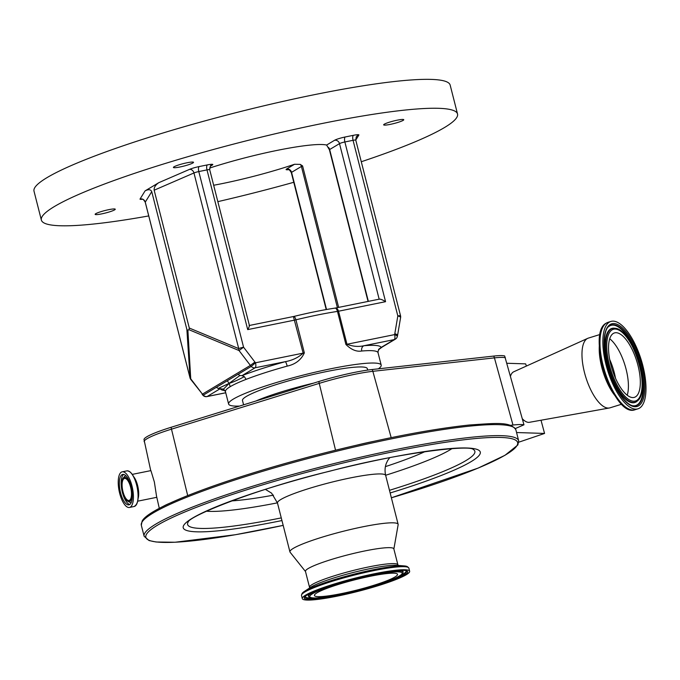 <?xml version="1.0" encoding="UTF-8"?>
<svg xmlns="http://www.w3.org/2000/svg" width="680" height="680" viewBox="0 0 680 680"><rect width="100%" height="100%" fill="white"/><g stroke="black" fill="none" stroke-linecap="round" stroke-linejoin="round"><path stroke-width="1.02" d="M397.366 575.008A42.874 5.228 -14.3 0 1 354.756 590.606A42.874 5.228 -14.3 0 1 314.423 595.501A42.874 5.228 -14.3 0 1 314.568 594.821A42.874 5.228 -14.3 0 1 357.178 579.224A42.874 5.228 -14.3 0 1 397.511 574.319A42.874 5.228 -14.3 0 1 397.366 575.008M302.473 597.712A55.403 6.749 -14.3 0 1 357.536 577.558A55.403 6.749 -14.3 0 1 409.649 571.226A55.403 6.749 -14.3 0 1 409.462 572.118A55.403 6.749 -14.3 0 1 354.399 592.271A55.403 6.749 -14.3 0 1 302.286 598.596A55.403 6.749 -14.3 0 1 302.473 597.712M302.286 598.596L301.495 595.51A55.403 6.749 -14.3 0 1 301.529 594.949A55.403 6.749 -14.3 0 1 301.682 594.626A55.403 6.749 -14.3 0 1 354.62 575.008A55.403 6.749 -14.3 0 1 408.561 567.673A55.403 6.749 -14.3 0 1 408.867 568.149L409.649 571.226M301.529 594.949L302.039 593.631A54.647 6.664 -14.3 0 1 302.149 593.419A54.647 6.664 -14.3 0 1 304.512 591.328A54.647 6.664 -14.3 0 1 353.269 574.345A54.647 6.664 -14.3 0 1 404.209 565.913A54.647 6.664 -14.3 0 1 407.49 566.755L408.561 567.673M305.626 570.664A45.594 5.559 -14.3 0 1 350.94 554.081A45.594 5.559 -14.3 0 1 393.83 548.87L397.902 564.825A45.594 5.559 -14.3 0 0 355.011 570.027A45.594 5.559 -14.3 0 0 309.689 586.619A45.594 5.559 -14.3 0 0 309.536 587.341L305.464 571.395A45.594 5.559 -14.3 0 1 305.626 570.664M305.507 571.54L290.105 552.228A55.828 6.8 -14.3 0 1 289.935 551.888A55.828 6.8 -14.3 0 1 290.122 550.995A55.828 6.8 -14.3 0 1 345.618 530.689A55.828 6.8 -14.3 0 1 398.131 524.314A55.828 6.8 -14.3 0 1 398.149 524.696L393.873 549.015M170.875 502.767A191.828 23.375 -14.3 0 1 356.813 445.145A191.828 23.375 -14.3 0 1 373.881 441.32M505.385 357.74A48.152 5.865 165.7 0 0 494.419 357.875L372.852 371.322A48.152 5.865 165.7 0 0 319.234 383.375L171.487 429.165A7.157 2.745 -107.2 0 1 171.139 427.278L318.886 381.497A47.821 5.831 165.7 0 1 372.138 369.521L493.706 356.074A47.821 5.831 165.7 0 1 504.662 355.954L523.974 424.804A49.989 6.095 165.7 0 0 512.975 425.034L510.391 425.315M515.338 428.545L523.974 424.804M506.923 363.264L525.623 363.868A5.627 2.167 -107.2 0 1 526.26 365.712M541.008 420.223L544.561 433.44L516.562 432.531M600.066 334.475L588.37 338.104A36.508 14.042 72.8 0 0 587.741 338.342L513.748 371.773A26.486 10.183 72.8 0 0 513.238 372.045A26.486 10.183 72.8 0 0 510.858 375.156A26.486 10.183 72.8 0 0 510.493 376.15M522.291 418.736A26.486 10.183 72.8 0 0 525.13 421.141A26.486 10.183 72.8 0 0 529.423 422.305L609.34 407.991A36.508 14.042 72.8 0 0 609.994 407.83L621.698 404.2M587.741 338.342A36.508 14.042 72.8 0 0 587.035 338.716A36.508 14.042 72.8 0 0 586.083 378.105A36.508 14.042 72.8 0 0 609.34 407.991M609.203 322.226A45.739 17.595 72.8 0 0 608.345 372.606A45.739 17.595 72.8 0 0 637.976 408.825A45.739 17.595 72.8 0 0 639.642 408.043A45.739 17.595 72.8 0 0 640.5 357.663A45.739 17.595 72.8 0 0 610.869 321.453A45.739 17.595 72.8 0 0 609.203 322.226M613.207 333.506A33.711 12.971 72.8 0 0 612.578 370.642A33.711 12.971 72.8 0 0 634.414 397.341A33.711 12.971 72.8 0 0 635.638 396.763A33.711 12.971 72.8 0 0 636.276 359.626A33.711 12.971 72.8 0 0 614.439 332.936A33.711 12.971 72.8 0 0 613.207 333.506M171.139 427.278A47.821 5.831 165.7 0 0 143.99 439.518L150.79 470.858M373.235 441.447A49.989 6.095 165.7 0 0 357.484 444.983M159.307 508.377L156.528 496.137L154.369 482.018L150.943 470.688M131.971 485.954A18.181 6.817 -101.5 0 0 122.213 471.818A18.181 6.817 -101.5 0 0 119.671 493.323A18.181 6.817 -101.5 0 0 129.438 507.458A18.181 6.817 -101.5 0 0 131.971 485.954M131.078 486.489A15.529 5.822 -101.5 0 0 122.74 474.419A15.529 5.822 -101.5 0 0 120.572 492.787A15.529 5.822 -101.5 0 0 128.911 504.858A15.529 5.822 -101.5 0 0 131.078 486.489M122.63 491.938A12.333 4.624 -101.5 0 0 127.865 501.296A12.333 4.624 -101.5 0 0 130.976 486.94A12.333 4.624 -101.5 0 0 123.165 478.108A12.333 4.624 -101.5 0 0 122.63 491.938M130.602 487.16A11.237 4.216 -101.5 0 0 124.568 478.431A11.237 4.216 -101.5 0 0 122.995 491.716A11.237 4.216 -101.5 0 0 129.03 500.454A11.237 4.216 -101.5 0 0 130.602 487.16M170.102 503.081A49.989 6.095 165.7 0 0 162.775 506.591M518.798 442.187L544.561 433.44M243.584 404.829L242.479 400.495A64.422 7.854 -14.3 0 1 290.666 380.264A64.422 7.854 -14.3 0 1 361.7 366.962A64.422 7.854 -14.3 0 1 367.327 368.671L367.693 370.09M239.522 406.087A78.735 9.596 -14.3 0 1 228.607 404.03A78.735 9.596 -14.3 0 1 331.534 368.62A78.735 9.596 -14.3 0 1 381.2 365.135A78.735 9.596 -14.3 0 1 378.369 368.832M378.148 350.905L378.037 352.741L378.148 350.905L379.202 349.205L382.185 347.055L381.123 347.446L394.204 339.609L363.978 345.729C358.471 346.978 352.801 346.486 346.97 344.258L394.613 334.602A4.292 1.266 14.9 0 1 397.307 336.583L397.579 335.333A4.292 1.156 -170.3 0 0 394.8 333.736L397.825 315.953L353.056 140.309L344.862 141.967L385.569 301.682C382.491 299.727 380.358 298.902 379.168 299.217M378.012 352.648A78.735 9.596 165.7 0 0 361.76 351.016C356.55 351.917 351.262 349.732 345.899 344.445L337.475 311.406C336.71 308.916 335.835 307.844 334.849 308.193C336.49 307.734 337.722 308.737 338.546 311.21L346.97 344.258A4.292 0.527 165.7 0 1 345.899 344.445M249.101 325.567C249.798 325.354 249.33 326.706 247.707 329.613L206.992 169.898L198.798 171.564L243.567 347.208L254.924 362.075A10.021 9.206 59.1 0 0 255.51 362.788A4.292 1.606 78.5 0 1 255.111 367.786L242.02 375.632L239.87 375.504L238.136 374.263L251.226 366.418L255.51 362.788L303.152 353.132L293.411 316.591C294.346 316.251 295.179 317.33 295.927 319.821L304.351 352.869C301.147 359.89 295.426 364.31 287.19 366.12A78.735 9.596 165.7 0 0 246.109 379.363C238.995 382.143 233.69 384.582 230.205 386.682L229.16 383.35C233.061 382.194 238.119 379.95 244.341 376.635L246.109 379.363M238.136 374.263L216.368 387.302L218.221 388.475L223.525 389.113L225.446 391.637L228.607 404.03M225.479 391.731C225.105 390.473 226.678 388.79 230.205 386.682M224.34 390.023L225.437 391.578M361.76 351.016A4.292 3.434 85.1 0 1 363.978 345.729A83.028 10.115 -14.3 0 1 381.123 347.446L378.479 349.46M293.488 316.548L293.607 316.506C309 312.749 322.839 309.952 335.113 308.1L379.398 299.132M304.351 352.869A4.292 0.527 165.7 0 1 303.152 353.132C298.358 357.519 292.417 360.366 285.345 361.658A4.292 0.68 -105.4 0 1 287.19 366.12M254.924 362.075L250.376 365.406A14.314 13.158 -120.9 0 0 251.226 366.418A4.292 3.944 59.1 0 0 255.111 367.786L285.345 361.658A83.028 10.115 -14.3 0 0 242.02 375.632L244.341 376.635M223.525 389.113L229.16 383.35L218.221 388.475M379.159 299.175L339.507 143.633L329.664 149.523A4.292 0.527 165.7 0 0 329.409 149.795A4.292 0.527 165.7 0 0 329.451 149.846L326.621 145.044A82.314 10.03 165.7 0 0 277.296 150.356A82.314 10.03 165.7 0 0 209.619 168.062M213.665 185.257A82.314 10.03 165.7 0 0 221.603 183.719A82.314 10.03 165.7 0 0 294.542 164.262L300.262 164.39L302.591 165.937L338.649 307.385M239.87 375.504L229.16 383.35L227.256 380.783M329.409 149.744L368.058 301.427M224.952 390.592A83.028 10.115 -14.3 0 1 220.26 388.662L207.17 396.508A4.292 1.606 -101.5 0 1 206.975 396.584A4.292 4.292 0 0 1 202.938 395.267L203.286 395.139A4.292 3.944 59.1 0 0 207.17 396.508L225.734 392.751M154.165 190.204C153.884 187.501 155.406 185.002 158.729 182.707L189.507 169.38A8.593 1.045 -14.3 0 1 199.197 166.557A4.292 1.606 -101.5 0 0 198.798 171.564A4.292 0.527 165.7 0 0 193.953 172.966L154.165 190.204L189.304 328.049L238.723 348.611A4.292 0.527 165.7 0 1 243.567 347.208L239.028 350.54L188.912 329.69L187.893 330.301L190.766 379.406L202.436 394.137A14.314 13.158 59.1 0 0 203.286 395.139L216.368 387.302M397.579 335.333L400.605 317.543A4.292 1.156 -170.3 0 0 397.825 315.953A4.292 0.527 165.7 0 1 400.537 315.767A4.292 0.527 165.7 0 1 400.52 315.834M217.838 201.645A214.736 26.171 165.7 0 0 293.769 182.291M361.275 161.746A214.736 26.171 165.7 0 0 457.529 113.994A214.736 26.171 165.7 0 0 322.091 123.513A214.736 26.171 165.7 0 0 41.37 220.074A214.736 26.171 165.7 0 0 148.742 215.925M108.698 209.678A10.379 1.266 -14.3 0 1 115.251 209.219A10.379 1.266 -14.3 0 1 101.677 213.885A10.379 1.266 -14.3 0 1 95.132 214.344A10.379 1.266 -14.3 0 1 108.698 209.678M186.975 162.783A10.379 1.266 -14.3 0 1 193.528 162.316A10.379 1.266 -14.3 0 1 179.953 166.982A10.379 1.266 -14.3 0 1 173.408 167.45A10.379 1.266 -14.3 0 1 186.975 162.783M397.222 120.181A10.379 1.266 -14.3 0 1 403.767 119.722A10.379 1.266 -14.3 0 1 390.201 124.389A10.379 1.266 -14.3 0 1 383.656 124.856A10.379 1.266 -14.3 0 1 397.222 120.181M158.729 182.707L145.078 190.885C148.529 189.125 150.756 189.38 151.742 191.658L186.881 329.502L187.893 330.301M457.529 113.994L450.16 85.085A214.736 26.171 165.7 0 0 314.721 94.605A214.736 26.171 165.7 0 0 34 191.156L41.37 220.074M189.507 169.38A4.292 3.392 -113.4 0 1 193.953 172.966L238.723 348.611A4.292 3.221 112.6 0 0 239.028 350.54L250.376 365.406L202.436 394.137L191.08 379.262A4.292 3.442 176.3 0 1 190.034 377.791A4.292 0.527 165.7 0 0 190.018 377.859A4.292 0.527 165.7 0 0 190.077 377.927M188.912 329.69L189.304 328.049M309.935 595.927A47.668 5.814 -14.3 0 1 360.102 577.906A47.668 5.814 -14.3 0 1 401.999 573.903A47.668 5.814 -14.3 0 1 351.832 591.923A47.668 5.814 -14.3 0 1 309.935 595.927M384.557 572.16A48.73 5.942 -14.3 0 1 403.027 572.509L402.704 573.385C398.488 577.975 383.486 583.669 357.688 590.478L331.78 596.096L316.761 597.958C312.001 598.179 309.324 597.712 308.712 596.547A48.73 5.942 -14.3 0 1 308.737 595.493A48.73 5.942 -14.3 0 1 324.76 587.401M308.712 596.547L308.372 596.096A48.943 5.967 -14.3 0 1 308.405 595.034A48.943 5.967 -14.3 0 1 310.666 593.062M399.636 570.384A48.943 5.967 -14.3 0 1 403.113 571.948L403.147 571.821M406.181 570.894A52.122 6.349 -14.3 0 1 405.994 571.693A52.122 6.349 -14.3 0 1 400.103 575.696M312.8 597.95A52.122 6.349 -14.3 0 1 305.167 596.64M406.368 571.005L406.368 571.013A52.334 6.375 -14.3 0 1 406.334 572.144A52.334 6.375 -14.3 0 1 386.452 581.783M327.7 596.76A52.334 6.375 -14.3 0 1 305.065 596.836L306.127 595.722C306.221 595.697 307.139 594.405 316.719 590.402L334.671 584.154L369.844 574.974C392.402 570.613 404.575 569.296 406.368 571.013M304.411 597.244A53.397 6.511 -14.3 0 1 360.596 577.065A53.397 6.511 -14.3 0 1 407.524 572.577A53.397 6.511 -14.3 0 1 351.339 592.756A53.397 6.511 -14.3 0 1 304.411 597.244M304.512 591.328L310.794 587.231A47.098 5.737 -14.3 0 1 352.826 572.594A47.098 5.737 -14.3 0 1 396.729 565.327L404.209 565.913M289.935 551.888L277.474 503.013A55.828 6.8 -14.3 0 1 277.661 502.12A55.828 6.8 -14.3 0 1 333.157 481.805A55.828 6.8 -14.3 0 1 385.679 475.43C384.642 470.96 384.914 466.812 386.486 462.969L387.727 460.454M425.017 451.605A119.23 14.526 -14.3 0 1 385.407 466.625M273.496 495.15A119.23 14.526 -14.3 0 1 231.523 500.922M452.03 448.587A134.41 16.38 -14.3 0 1 385.637 475.269M277.431 502.851A134.41 16.38 -14.3 0 1 206.371 511.207M281.265 517.896A148.214 18.062 -14.3 0 1 188.122 522.13A148.214 18.062 -14.3 0 1 188.147 522.087C188.964 516.069 257.865 488.359 329.57 471.248C399.143 452.676 469.744 444.703 473.238 449.421A148.214 18.062 -14.3 0 1 474.36 453.654A148.214 18.062 -14.3 0 1 389.47 490.314M281.945 520.557A153.281 18.683 -14.3 0 1 183.744 525.317A153.281 18.683 -14.3 0 1 345.041 467.389A153.281 18.683 -14.3 0 1 479.757 454.504A153.281 18.683 -14.3 0 1 390.15 492.975M518.67 440.802A193.264 23.553 -14.3 0 0 336.88 462.876A193.264 23.553 -14.3 0 0 144.789 533.179A193.264 23.553 -14.3 0 0 144.126 536.265L149.073 540.558L156.111 542.002L175.083 542.249L235.399 534.726L283.177 525.385A191.828 23.375 -14.3 0 1 146.523 534.225A191.828 23.375 -14.3 0 1 348.381 461.72A191.828 23.375 -14.3 0 1 516.979 445.596A191.828 23.375 -14.3 0 1 391.374 497.794L478.108 468.103L504.976 455.302L517.862 444.95L518.67 440.802L515.865 429.786C510.374 421.294 495.278 423.308 469.404 425C429.904 429.216 380.655 438.77 321.649 453.688C230.333 476.943 149.353 506.71 142.129 521.101L141.321 525.258A193.264 23.553 -14.3 0 1 141.976 522.163A193.264 23.553 -14.3 0 1 334.067 451.86A193.264 23.553 -14.3 0 1 515.865 429.786M493.706 356.074A7.157 5.363 83.7 0 1 494.419 357.875L512.975 425.034M372.138 369.521A7.157 5.363 83.7 0 1 372.852 371.322L391.178 437.648M599.369 345.202A36.508 14.042 72.8 0 0 615.052 395.751M603.347 326.264A44.982 17.306 72.8 0 0 604.061 371.45A44.982 17.306 72.8 0 0 629.042 409.113M606.313 323.127A45.739 17.595 72.8 0 0 605.455 373.507A45.739 17.595 72.8 0 0 635.086 409.717C613.946 418.378 586.015 333.455 606.084 323.229L607.979 322.346A45.739 17.595 72.8 0 0 606.313 323.127M610.037 324.581A43.231 16.626 72.8 0 0 609.952 374.315A43.231 16.626 72.8 0 0 638.809 405.697A43.231 16.626 72.8 0 0 638.894 355.954A43.231 16.626 72.8 0 0 610.037 324.581M609.764 325.762A42.177 16.218 72.8 0 0 608.821 326.485C603.738 329.01 601.817 350.565 608.821 370.659L618.885 392.827C626.679 404.447 631.762 405.807 633.437 405.832A42.177 16.218 72.8 0 0 637.832 404.898A42.177 16.218 72.8 0 0 637.917 356.371A42.177 16.218 72.8 0 0 609.764 325.762M633.182 405.798A41.956 16.141 72.8 0 0 637.296 404.838A41.956 16.141 72.8 0 0 637.381 356.567A41.956 16.141 72.8 0 0 609.382 326.111A41.956 16.141 72.8 0 0 608.634 326.655M614.737 328.262A38.785 14.918 72.8 0 0 614.482 328.227A38.785 14.918 72.8 0 0 610.436 329.086A38.785 14.918 72.8 0 0 610.36 373.711A38.785 14.918 72.8 0 0 636.242 401.854A38.785 14.918 72.8 0 0 637.117 401.2A38.785 14.918 72.8 0 0 637.304 401.022M637.5 400.851C651.576 390.532 632.434 328.831 614.992 328.287A38.564 14.832 72.8 0 0 610.971 329.146A38.564 14.832 72.8 0 0 610.895 373.524A38.564 14.832 72.8 0 0 636.633 401.514A38.564 14.832 72.8 0 0 637.5 400.851L637.117 401.2M611.94 329.953A37.511 14.424 72.8 0 0 611.873 373.099A37.511 14.424 72.8 0 0 636.905 400.325A37.511 14.424 72.8 0 0 636.973 357.17A37.511 14.424 72.8 0 0 611.94 329.953M627.223 395.216A33.711 12.971 72.8 0 0 624.894 364.99A33.711 12.971 72.8 0 0 609.713 338.759M615.51 378.241A32.929 12.665 72.8 0 0 609.654 359.38M318.886 381.497A7.157 2.745 72.8 0 0 319.234 383.375L335.546 450.202M144.168 441.694A48.152 5.865 165.7 0 1 171.487 429.165L187.697 495.584M138.04 498.721A13.668 5.125 -101.5 0 0 137.598 485.418A13.668 5.125 -101.5 0 0 133.535 476.519M135.881 505.342A18.088 6.783 -101.5 0 0 136.722 485.002A18.088 6.783 -101.5 0 0 128.979 471.257M136.629 485.01A18.181 6.817 -101.5 0 0 126.871 470.875C130.756 470.883 134.036 475.592 136.722 485.002C139.23 496.995 138.355 504.16 134.088 506.515A18.181 6.817 -101.5 0 0 136.629 485.01M123.692 474.427A15.529 5.822 -101.5 0 0 122.392 492.413A15.529 5.822 -101.5 0 0 129.778 504.483M127.865 501.296L129.404 502.069A13.447 5.04 -101.5 0 0 131.376 502.171M126.064 475.932A13.447 5.04 -101.5 0 0 124.279 476.79L123.165 478.108M255.858 401.03A64.422 7.854 -14.3 0 1 313.574 383.137M385.569 301.682L338.546 311.21A4.292 0.527 165.7 0 1 337.475 311.406A78.735 9.596 165.7 0 0 317.849 314.925A78.735 9.596 165.7 0 0 295.927 319.821A4.292 0.527 165.7 0 1 294.729 320.093L247.707 329.613M382.194 347.046L395.361 339.159A4.292 3.944 59.1 0 1 394.204 339.609A4.292 1.606 -101.5 0 0 394.613 334.602A10.021 9.206 59.1 0 0 394.8 333.736M328.525 147.466A4.292 3.944 59.1 0 1 329.664 149.523L368.365 301.368M302.591 165.937A4.292 0.527 165.7 0 0 301.41 166.456L291.567 172.355L326.527 309.502M337.399 307.64L301.41 166.456A4.292 3.944 -120.9 0 0 300.262 164.39M151.742 191.658L145.256 202.138L190.034 377.791L186.881 329.502M142.367 199.274A8.593 1.045 -14.3 0 1 140.063 199.002A4.292 4.233 31.7 0 1 145.256 202.138A4.292 0.527 165.7 0 0 145.239 202.215A4.292 0.527 165.7 0 0 145.291 202.266M326.213 309.553L291.303 172.618A4.292 0.527 -14.3 0 1 291.567 172.355A4.292 3.944 -120.9 0 0 286.611 169.014A8.593 1.045 165.7 0 0 288.43 169.685M355.75 140.191A4.292 0.527 165.7 0 0 355.767 140.114A4.292 0.527 165.7 0 0 353.056 140.309A4.292 1.606 78.5 0 1 353.455 135.303A8.593 1.045 -14.3 0 1 358.844 135.073L355.75 140.063M326.621 145.044L334.551 140.293A4.292 3.944 59.1 0 1 339.507 143.633A4.292 0.527 -14.3 0 1 344.862 141.967A4.292 1.606 78.5 0 1 345.262 136.969L353.455 135.303M199.197 166.557L207.392 164.9A4.292 1.606 -101.5 0 0 206.992 169.898A4.292 0.527 -14.3 0 1 209.703 169.711L249.441 325.601M210.426 166.175L212.287 165.061A8.593 1.045 165.7 0 0 207.392 164.9M345.262 136.969A8.593 1.045 165.7 0 0 334.551 140.293M286.611 169.014L294.542 164.262M140.063 199.002L145.078 190.885M212.287 165.061A4.292 3.944 59.1 0 0 211.14 165.504L211.14 165.504C210.698 164.772 210.222 166.175 209.703 169.711M400.605 317.543A4.292 4.292 0 0 0 400.537 315.767L355.767 140.114L356.243 136.944A4.292 4.233 -148.3 0 1 358.844 135.073M403.027 572.509L403.113 571.948M398.438 565.633L397.902 564.825M309.451 588.31L309.536 587.341M398.131 524.314L385.679 475.43M277.474 503.013L271.618 493.17L265.404 489.379M389.75 457.683L387.829 460.275M144.126 536.265L141.321 525.258M522.486 419.441L525.13 421.141M510.476 376.082L510.858 375.156M635.086 409.717L637.976 408.825M614.992 328.287L614.482 328.227M607.979 322.346L610.869 321.453M150.739 470.645L132.243 474.385M156.791 497.31L137.674 501.185M126.871 470.875L122.213 471.818M134.088 506.515L129.438 507.458M381.2 365.135L378.037 352.741M206.975 396.584L225.743 392.785M249.407 325.465L293.607 316.506M142.613 199.172L141.967 199.206C142.528 198.628 143.624 199.631 145.239 202.215L190.018 377.859A4.292 4.292 0 0 0 190.766 379.406M202.938 395.267L202.121 394.273M395.361 339.159A4.292 4.292 0 0 0 397.307 336.583M291.303 172.618C289.688 170.034 288.592 169.031 288.031 169.618L289.408 169.49"/></g></svg>
